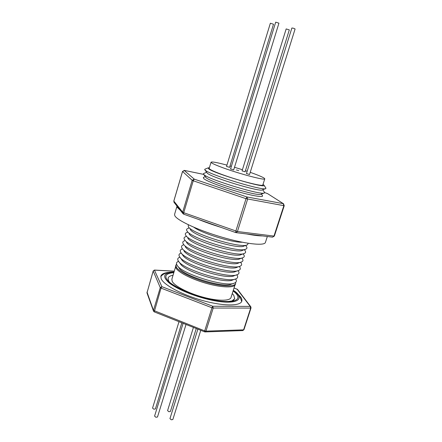<?xml version="1.0" encoding="UTF-8"?>
<svg xmlns="http://www.w3.org/2000/svg" width="442" height="442" viewBox="0 0 442 442"><rect width="100%" height="100%" fill="white"/><g stroke="black" fill="none" stroke-linecap="round" stroke-linejoin="round"><path stroke-width="0.66" d="M245.056 171.916L289.311 29.89L286.173 28.923L242.061 170.894L245.1 171.761M246.47 173.479L249.52 174.535M249.531 174.535L295.096 28.984L293.654 28.271L291.88 28.001L246.426 173.618M229.547 167.446L273.515 24.222L270.36 23.238L226.519 166.463L229.586 167.308M230.58 168.91L233.674 169.966L278.935 23.166L275.697 22.161L230.531 169.076M250.222 172.336L251.31 172.717C260.045 175.85 264.531 177.888 264.775 178.839C265.393 180.64 240.36 174.115 223.536 167.982C215.248 164.954 211.083 163.032 211.044 162.214C211.856 161.534 217.149 162.507 226.928 165.12M211.044 162.214L209.182 168.374C209.199 169.286 213.331 171.281 221.591 174.352C238.348 180.59 263.382 186.96 262.824 184.971L264.775 178.839M238.724 170.573L236.398 169.966L238.724 170.573M267.327 236.503L265.421 242.404C264.609 246.144 245.139 244.039 221.365 237.017C197.591 230.033 176.684 220.199 174.772 215.602L174.59 214.309L177.015 206.11L177.225 207.326L180.38 210.375M173.971 272.161C163.755 272.736 161.971 276.167 168.617 282.466C175.695 288.438 192.392 295.648 208.237 299.394C234.995 305.925 247.255 300.052 233.243 290.51M160.766 276.714L161.214 276.079M173.822 272.653C164.639 273.465 163.402 276.885 170.115 282.924C177.165 288.643 193.01 295.405 208.022 298.958C233.166 305.102 245.437 299.941 233.083 291.002M168.385 280.62L168.087 278.184M235.641 282.394L235.63 283.521C234.724 286.957 222.309 286.676 207.337 282.521C192.38 278.405 178.546 271.382 176.286 267.023L175.938 265.067L176.573 264.112M175.938 265.067L175.64 266.056L175.982 268.023C178.237 272.405 192.06 279.438 207.016 283.554C221.983 287.703 234.404 287.963 235.315 284.51L235.63 283.521M175.579 266.813L171.866 279.167L172.165 281.267C174.314 285.897 187.955 293.079 202.79 297.112C217.63 301.19 230.028 301.173 231.028 297.46L234.934 285.189M263.034 184.308L263.951 185.148C267.471 189.242 214.138 173.579 208.69 168.855L208.149 167.877L209.386 167.7M265.769 187.883L265.819 188.535C264.642 191.403 210.508 175.12 205.364 170.314L204.707 169.629L205.127 169.098M265.498 188.662L262.443 189.85C261.172 192.508 212.154 177.772 207.364 173.264L204.884 169.888M264.366 192.154L264.399 192.911C262.868 195.894 209.077 179.723 204.038 174.723L203.403 174.037L203.867 173.419M264.062 193.043L261.034 194.215C259.437 196.977 210.729 182.347 206.038 177.662L203.596 174.314M242.233 242.227C232.194 242.691 201.85 233.293 193.828 227.243M248.238 243.299L247.398 244.791C241.857 249.017 192.242 233.928 188.375 226.818L188.264 224.735M246.752 245.023L244.133 245.984C238.923 249.868 194.005 236.21 190.369 229.625L190.237 229.431M246.316 246.409L246.669 246.918C247.205 247.863 246.973 248.581 245.979 249.061C240.128 253.377 190.867 238.36 187.088 231.094L186.889 230.79C186.325 229.823 186.53 229.1 187.496 228.619L188.121 228.376M245.31 249.31L242.724 250.249C237.238 254.211 192.635 240.619 189.088 233.884L189.032 233.812M244.94 250.487L245.304 251.012C245.896 252.039 245.647 252.813 244.559 253.332C238.404 257.73 189.496 242.78 185.806 235.359L185.646 235.111C185.032 234.067 185.253 233.282 186.303 232.768L186.955 232.52M243.862 253.586L241.315 254.509C235.553 258.542 191.275 245.012 187.806 238.139M243.57 254.548L243.945 255.095C244.586 256.2 244.315 257.034 243.139 257.592C236.685 262.073 188.132 247.188 184.529 239.614L184.413 239.431C183.745 238.299 183.977 237.459 185.121 236.906L185.789 236.647M242.42 257.852L239.912 258.758C233.873 262.868 189.916 249.393 186.524 242.382M242.199 258.603L242.592 259.167C243.282 260.355 242.995 261.25 241.719 261.846C234.962 266.404 186.773 251.581 183.253 243.857L183.181 243.746C182.452 242.525 182.706 241.619 183.938 241.028L184.634 240.763M240.973 262.112L238.503 263.001C232.194 267.178 188.563 253.758 185.248 246.619M240.829 262.636L241.233 263.222C241.984 264.498 241.675 265.454 240.299 266.095C233.249 270.725 185.419 255.962 181.977 248.089L181.955 248.05C181.165 246.741 181.441 245.774 182.767 245.139L183.485 244.868M239.525 266.366L237.094 267.239C230.52 271.482 187.215 258.117 183.977 250.841M239.465 266.664L239.879 267.261C240.691 268.625 240.36 269.653 238.879 270.333C231.553 275.023 184.209 260.388 180.734 252.354L180.706 252.316C179.888 250.934 180.187 249.907 181.601 249.238L182.336 248.962M238.1 270.675L238.531 271.289L238.061 270.62L235.685 271.465C228.868 275.764 186.005 262.509 182.728 255.089L181.192 252.984M238.531 271.289C239.404 272.747 239.045 273.841 237.459 274.565C229.89 279.3 183.17 264.857 179.513 256.647L179.441 256.531C178.618 255.089 178.949 254.023 180.441 253.327L181.198 253.045M236.636 274.852L234.277 275.686C227.238 280.024 184.938 266.946 181.502 259.366L179.993 257.299M237.177 275.305L236.824 274.797L237.177 275.305C238.116 276.858 237.735 278.024 236.039 278.791C228.227 283.565 182.132 269.316 178.297 260.935L178.176 260.736C177.347 259.239 177.717 258.128 179.281 257.404L179.883 257.167M235.188 279.084L232.868 279.897C225.613 284.272 183.883 271.371 180.286 263.642L178.795 261.609M235.829 279.311L235.586 278.963L235.829 279.311C236.835 280.963 236.426 282.195 234.614 283.007C226.569 287.825 181.093 273.764 177.093 265.222L176.916 264.929C176.087 263.377 176.491 262.222 178.132 261.471L178.551 261.299M233.741 283.311L231.459 284.101C223.995 288.51 182.822 275.78 179.076 267.907L177.601 265.913M169.805 272.294C164.617 272.642 161.639 273.924 160.871 276.128L161.181 278.775C163.744 285.007 182.314 294.963 202.878 300.604C223.453 306.295 240.481 306.218 241.813 301.151C242.194 299.891 241.757 298.427 240.509 296.77L236.603 292.974M234.691 298.803L233.05 300.654M173.043 275.239C170.214 275.731 168.568 276.692 168.109 278.117L168.413 280.416L169.175 281.642M231.835 301.046L234.719 298.709L233.735 295.234L232.265 293.571M262.338 195.475L262.526 195.751C263.554 197.673 252.31 195.845 237.061 191.414C221.834 187.005 206.701 181.159 203.779 178.656L203.331 177.435L203.668 177.303M196.254 328.522L170.397 411.496L168.855 411.712L167.579 410.612L193.43 327.406M200.767 330.312L172.833 419.546L171.258 419.784L169.949 418.635L197.872 329.168M181.844 322.815L155.396 408.955L153.805 409.187L152.551 408.099L178.999 321.688M186.027 324.472L157.496 417.005L155.871 417.254L154.584 416.115L183.115 323.317M230 165.965L231.365 166.358M234.503 167.269L242.426 169.722M245.432 170.706L247.155 171.281M241.553 300.974L241.575 301.223C240.105 296.123 237.337 292.505 233.282 290.377M154.413 270.056L161.882 286.67L161.048 288.118L154.241 311.881L204.591 331.832M146.998 292.057L153.473 310.383L160.258 287.609L161.882 286.67L212.735 306.251L211.961 307.765L213.221 308.041L205.95 331.146L205.094 331.925L204.607 331.837L204.696 330.887L205.95 331.146L243.608 329.848L242.763 330.577L243.945 329.71L243.608 329.848L250.686 308.08L251.017 307.969L250.846 306.836M237.034 289.09L250.189 306.4L212.735 306.251L213.221 308.041L250.686 308.08L250.189 306.4L250.774 306.742L237.487 289.388L234.045 287.98M262.509 235.912C258.747 235.923 253.504 235.277 246.769 233.973M220.961 227.354C212.679 224.801 205.06 222.111 198.104 219.276M184.132 170.374L194.259 179.132L246.956 196.966L247.625 199.121L237.437 231.514L273.974 236.089L272.565 237.15L274.36 236.056L273.974 236.089L283.863 205.674L246.034 198.685L193.248 180.778L192.182 180.308L182.563 171.457M183.8 214.193L183.728 212.707L182.684 212.188L192.182 180.308L194.259 179.132L193.248 180.778L183.728 212.707L237.437 231.514L236.006 232.647M235.713 232.569L235.846 231.105L246.034 198.685L246.956 196.966L283.184 203.64L283.863 205.674L284.239 205.679L283.471 203.751L267.697 193.695M267.3 193.486L264.592 192.585L267.515 193.579L283.659 203.873M153.241 270.88L154.7 270.145L174.253 271.222M174.27 271.156L154.468 270.062L153.186 270.94L146.987 292.913L153.197 271.012L160.258 287.609L161.048 288.118L211.961 307.765L204.696 330.887L153.473 310.383L153.507 311.157L154.159 311.787M237.553 289.477L234.056 287.946M182.866 213.519L174.181 202.519L173.839 201.066L182.684 212.188L183.049 213.751L183.651 214.149M203.651 174.397L184.469 170.43L182.54 171.518L173.866 200.972M174.01 272.029C167.877 271.924 163.551 273.355 161.015 276.322M233.525 300.35C234.31 300.527 232.625 300.897 228.475 301.472C223.249 301.698 216.392 300.842 207.911 298.886C187.596 294.913 166.186 281.598 168.187 280.156M263.951 185.148L265.94 188.132M262.752 189.728L264.548 192.425M245.647 245.432L246.669 246.918M244.365 249.653L245.304 251.012M243.094 253.863L243.945 255.095M241.829 258.067L242.592 259.167M240.564 262.261L241.233 263.222M239.31 266.443L239.879 267.261M261.404 194.071L262.526 195.751M205.215 176.678L203.331 177.435M178.557 261.31L178.132 261.471M179.894 257.178L179.281 257.404M181.226 253.034L180.441 253.327M182.552 248.879L181.601 249.238M183.878 244.719L182.767 245.139M185.204 240.547L183.938 241.028M186.53 236.365L185.121 236.906M187.861 232.172L186.303 232.768M189.193 227.967L187.496 228.619M206.552 172.336L203.541 173.546M208.149 167.877L204.817 169.22M251.017 307.969L243.945 329.71M153.507 311.157L154.241 311.881M146.987 292.913L153.473 311.058M205.165 331.92L242.763 330.577M274.36 236.056L284.239 205.679M236.122 232.658L272.565 237.15M183.728 214.193L235.691 232.564M183.049 213.751L183.701 214.182M203.64 174.38L184.369 170.397L182.518 171.479L173.817 201.011L174.021 202.314"/></g></svg>
